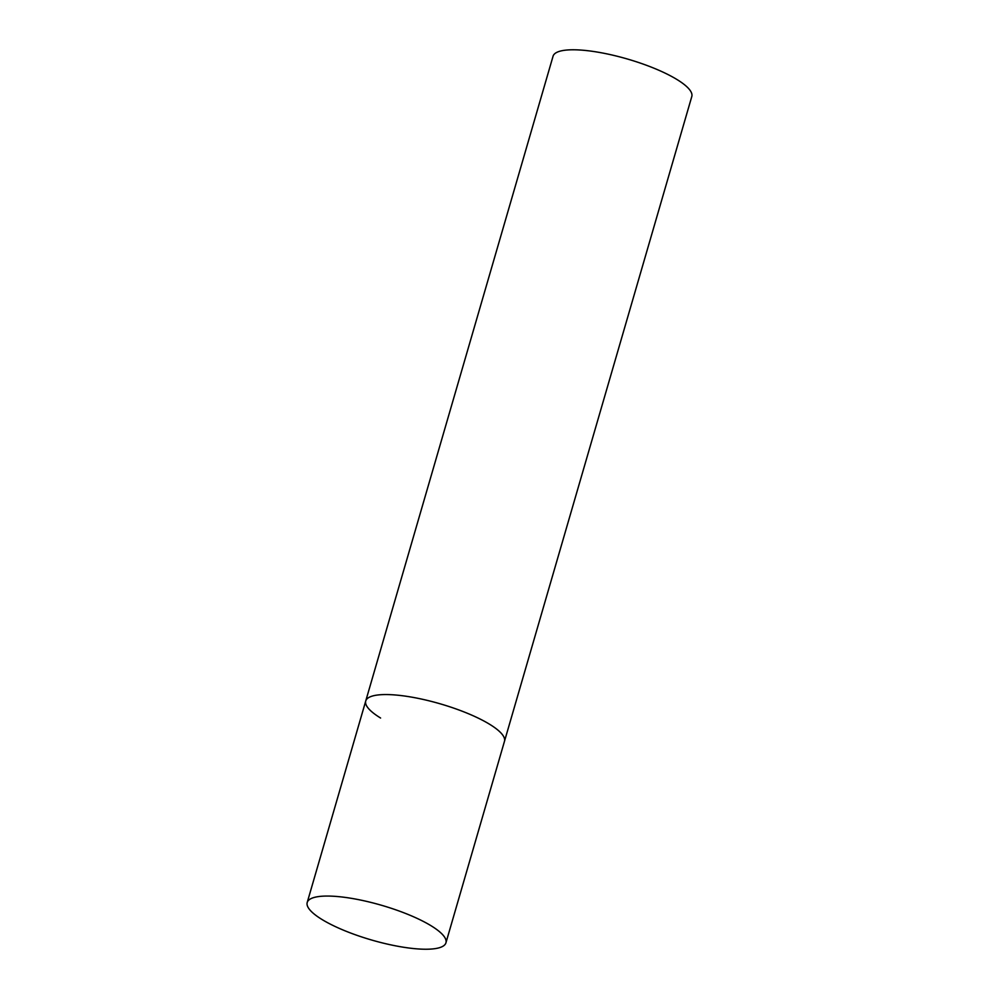 <?xml version="1.0" encoding="UTF-8"?>
<svg xmlns="http://www.w3.org/2000/svg" width="999" height="999" viewBox="0 0 999 999"><rect width="100%" height="100%" fill="white"/><g stroke="black" fill="none" stroke-linecap="round" stroke-linejoin="round"><path stroke-width="1.5" d="M391.908 694.742A72.24 18.057 -163.8 0 0 365.734 700.998A72.24 18.057 16.2 0 1 414.635 697.677A72.24 18.057 16.2 0 1 489.61 724.263A72.24 18.057 16.2 0 1 504.47 741.308A72.24 18.057 -163.8 0 0 467.632 713.386A72.24 18.057 -163.8 0 0 391.908 694.742M333.366 896.24A72.24 18.057 -163.8 0 0 307.205 902.497A72.24 18.057 -163.8 0 0 344.043 930.419A72.24 18.057 -163.8 0 0 419.767 949.05A72.24 18.057 -163.8 0 0 445.941 942.794A72.24 18.057 -163.8 0 0 409.091 914.872A72.24 18.057 -163.8 0 0 333.366 896.24M380.594 718.031A72.24 18.057 16.2 0 1 365.734 700.998L553.059 56.219A72.24 18.057 16.2 0 1 601.96 52.897A72.24 18.057 16.2 0 1 676.935 79.495A72.24 18.057 16.2 0 1 691.795 96.528L445.941 942.794M365.734 700.998L307.205 902.497"/></g></svg>
